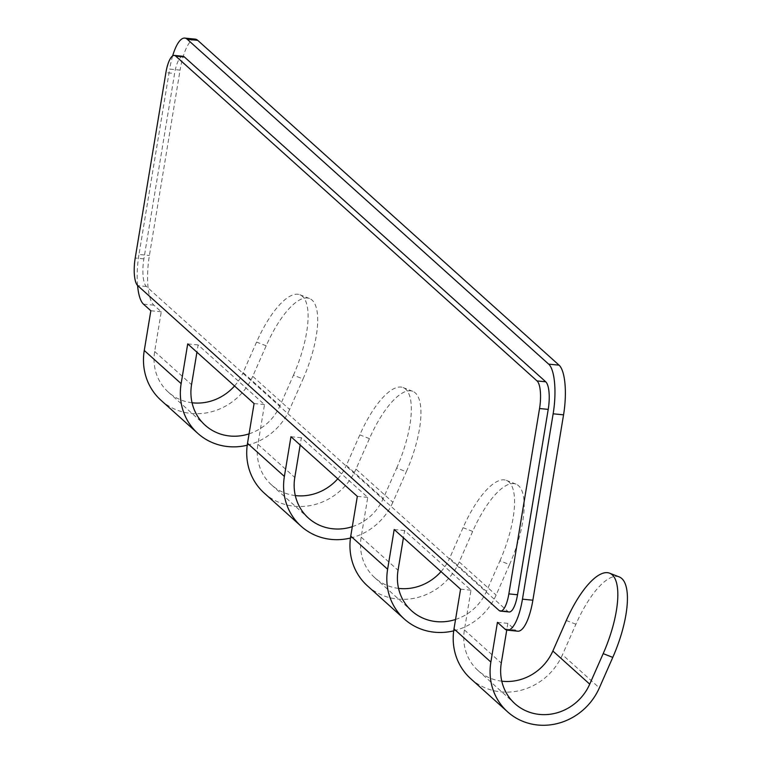 <?xml version="1.0" encoding="UTF-8"?>
<svg xmlns="http://www.w3.org/2000/svg" width="762" height="762" viewBox="0 0 762 762"><rect width="100%" height="100%" fill="white"/><g stroke="black" fill="none" stroke-linecap="round" stroke-linejoin="round"><path stroke-width="0.57" stroke-dasharray="3.81 2.86" d="M499.929 560.832A68.551 23.384 111.3 0 0 508.94 481.975A68.551 23.384 -68.7 0 0 506.359 480.374A68.551 23.384 -68.7 0 0 463.058 527.685L449.618 558.203L486.489 591.35L499.929 560.832L509.54 564.566L496.1 595.084A59.407 55.388 132 0 1 453.704 630.841M509.54 564.566A68.551 23.384 111.3 0 0 518.541 485.718A68.551 23.384 -68.7 0 0 515.96 484.108A68.551 23.384 -68.7 0 0 472.669 531.428L459.229 561.937L496.1 595.084M497.443 622.325L507.854 623.364L515.236 629.993A41.129 12.268 -84.3 0 0 517.75 631.193M507.854 623.364L506.749 630.06M501.787 681.18A48.444 45.168 132 0 1 478.031 670.522A48.444 45.168 132 0 1 464.41 629.936L470.983 590.217L404.612 530.552L403.412 537.801M398.545 588.378A48.444 45.168 132 0 1 374.79 577.72A48.444 45.168 132 0 1 361.169 537.134L367.741 497.405L301.371 437.74L300.171 444.998M295.304 495.567A48.444 45.168 132 0 1 271.548 484.908A48.444 45.168 132 0 1 257.918 444.322L264.5 404.603L198.13 344.938L196.929 352.187M192.053 402.765A48.444 45.168 132 0 1 168.307 392.097A48.444 45.168 132 0 1 154.676 351.511L161.258 311.791L153.876 305.162A41.129 12.268 95.7 0 1 149.4 255.499L180.08 70.123L169.669 69.085L138.979 254.46L149.4 255.499M195.205 39.129A41.129 12.268 -84.3 0 0 180.08 70.123M293.446 375.218A68.551 23.384 111.3 0 0 302.447 296.361A68.551 23.384 -68.7 0 0 299.866 294.761A68.551 23.384 -68.7 0 0 256.575 342.071L243.126 372.589L280.006 405.727L293.446 375.218L303.057 378.952A68.551 23.384 111.3 0 0 312.058 300.104A68.551 23.384 -68.7 0 0 309.477 298.494A68.551 23.384 -68.7 0 0 266.186 345.805L252.736 376.323L289.608 409.47L303.057 378.952M367.741 497.405L357.321 496.376M290.951 436.712L301.371 437.74M137.57 285.483A41.129 12.268 95.7 0 1 138.979 254.46M172.641 55.912A41.129 12.268 -84.3 0 0 169.669 69.085M249.069 433.854A48.444 45.168 132 0 0 280.006 405.727M234.525 385.991A48.444 45.168 132 0 0 243.126 372.589M161.258 311.791L150.838 310.763M470.706 678.685A59.407 55.388 132 0 0 562.47 654.749L599.342 687.896M470.983 590.217L460.572 589.178M394.192 529.523L404.612 530.552M619.211 576.92A68.551 23.384 -68.7 0 0 575.91 624.23L562.47 654.749M367.455 585.873A59.407 55.388 132 0 0 459.229 561.937M396.688 468.02A68.551 23.384 111.3 0 0 405.689 389.172A68.551 23.384 -68.7 0 0 403.108 387.563A68.551 23.384 -68.7 0 0 359.816 434.873L346.377 465.392L383.248 498.538L396.688 468.02L406.298 471.764A68.551 23.384 111.3 0 0 415.3 392.906A68.551 23.384 -68.7 0 0 412.718 391.306A68.551 23.384 -68.7 0 0 369.427 438.617L355.978 469.135L392.859 502.282L406.298 471.764M455.552 619.477A48.444 45.168 132 0 0 486.489 591.35M441.017 571.605A48.444 45.168 132 0 0 449.618 558.203M264.214 493.062A59.407 55.388 132 0 0 355.978 469.135M264.5 404.603L254.079 403.565M337.776 478.793A48.444 45.168 132 0 0 346.377 465.392M187.709 343.9L198.13 344.938M352.311 526.666A48.444 45.168 132 0 0 383.248 498.538M350.463 538.039A59.407 55.388 132 0 0 392.859 502.282M247.212 445.227A59.407 55.388 132 0 0 289.608 409.47M160.972 400.26A59.407 55.388 132 0 0 252.736 376.323M509.14 611.972A22.85 6.82 -84.3 0 1 507.74 611.305L146.39 286.474A22.85 6.82 95.7 0 1 143.894 258.88L174.584 73.504L165.897 72.647M182.985 56.293A22.85 6.82 -84.3 0 0 174.584 73.504M472.669 531.428L463.058 527.685M464.41 629.936L501.282 663.083M361.169 537.134L398.04 570.271M257.918 444.322L294.799 477.469M154.676 351.511L191.548 384.658M143.466 304.133L153.876 305.162M266.186 345.805L256.575 342.071M575.91 624.23L566.299 620.497M369.427 438.617L359.816 434.873M515.236 629.993L504.815 628.955M143.894 258.88L135.217 258.023M146.39 286.474L137.703 285.617M507.74 611.305L499.053 610.438M515.96 484.108L506.359 480.374M168.307 392.097L205.178 425.244M309.477 298.494L299.866 294.761M478.031 670.522L514.902 703.669M374.79 577.72L411.661 610.857M271.548 484.908L308.42 518.055M412.718 391.306L403.108 387.563"/><path stroke-width="1.14" d="M137.57 285.483A41.129 12.268 95.7 0 0 143.466 304.133L150.838 310.763L144.266 350.482L181.137 383.629L187.709 343.9L254.079 403.565L247.507 443.293L284.378 476.431L290.951 436.712L357.321 496.376L350.749 536.096L387.62 569.243L394.192 529.523L460.572 589.178L453.99 628.907L490.861 662.054L497.443 622.325L504.815 628.955A41.129 12.268 -84.3 0 0 507.33 630.164L517.75 631.193A41.129 12.268 -84.3 0 0 532.867 600.208L563.556 414.833A41.129 12.268 95.7 0 0 559.07 365.169L197.72 40.338A41.129 12.268 -84.3 0 0 195.205 39.129L184.785 38.1A41.129 12.268 -84.3 0 0 172.641 55.912M506.749 630.06L501.282 663.083A48.444 45.168 132 0 0 514.902 703.669A48.444 45.168 132 0 0 589.731 684.152L603.18 653.644L612.781 657.377A68.551 23.384 111.3 0 0 621.792 578.529A68.551 23.384 -68.7 0 0 619.211 576.92L609.6 573.176A68.551 23.384 -68.7 0 0 566.299 620.497L552.86 651.005L589.731 684.152M403.412 537.801L398.04 570.271A48.444 45.168 132 0 0 411.661 610.857A48.444 45.168 132 0 0 455.552 619.477M300.171 444.998L294.799 477.469A48.444 45.168 132 0 0 308.42 518.055A48.444 45.168 132 0 0 352.311 526.666M196.929 352.187L191.548 384.658A48.444 45.168 132 0 0 205.178 425.244A48.444 45.168 132 0 0 249.069 433.854M507.33 630.164A41.129 12.268 -84.3 0 0 522.456 599.18L553.145 413.804L563.556 414.833M197.72 40.338L187.3 39.31L548.659 364.131A41.129 12.268 95.7 0 1 553.145 413.804M187.3 39.31A41.129 12.268 -84.3 0 0 184.785 38.1M192.053 402.765A48.444 45.168 132 0 0 234.525 385.991M490.861 662.054A59.407 55.388 132 0 0 507.578 711.822A59.407 55.388 132 0 0 599.342 687.896L612.781 657.377M453.99 628.907A59.407 55.388 132 0 0 470.706 678.685L507.578 711.822M501.787 681.18A48.444 45.168 132 0 0 552.86 651.005M609.6 573.176A68.551 23.384 -68.7 0 1 612.181 574.786A68.551 23.384 111.3 0 1 603.18 653.644M387.62 569.243A59.407 55.388 132 0 0 404.327 619.02A59.407 55.388 132 0 0 453.704 630.841M350.749 536.096A59.407 55.388 132 0 0 367.455 585.873L404.327 619.02M398.545 588.378A48.444 45.168 132 0 0 441.017 571.605M247.507 443.293A59.407 55.388 132 0 0 264.214 493.062L301.085 526.209A59.407 55.388 132 0 0 350.463 538.039M295.304 495.567A48.444 45.168 132 0 0 337.776 478.793M284.378 476.431A59.407 55.388 132 0 0 301.085 526.209M181.137 383.629A59.407 55.388 132 0 0 197.844 433.407A59.407 55.388 132 0 0 247.212 445.227M144.266 350.482A59.407 55.388 132 0 0 160.972 400.26L197.844 433.407M135.217 258.023L165.897 72.647A22.85 6.82 -84.3 0 1 174.298 55.436A22.85 6.82 -84.3 0 1 175.698 56.102L537.048 380.933A22.85 6.82 -84.3 0 1 539.544 408.527L508.854 593.893A22.85 6.82 -84.3 0 1 500.453 611.114A22.85 6.82 -84.3 0 1 499.053 610.438L137.703 285.617A22.85 6.82 95.7 0 1 135.217 258.023M174.298 55.436L182.985 56.293A22.85 6.82 -84.3 0 1 184.385 56.959L545.735 381.791A22.85 6.82 -84.3 0 1 548.221 409.385L517.531 594.76L508.854 593.893M500.453 611.114L509.14 611.972A22.85 6.82 -84.3 0 0 517.531 594.76M548.659 364.131L559.07 365.169M532.867 600.208L522.456 599.18M548.221 409.385L539.544 408.527M184.385 56.959L175.698 56.102M545.735 381.791L537.048 380.933"/></g></svg>

